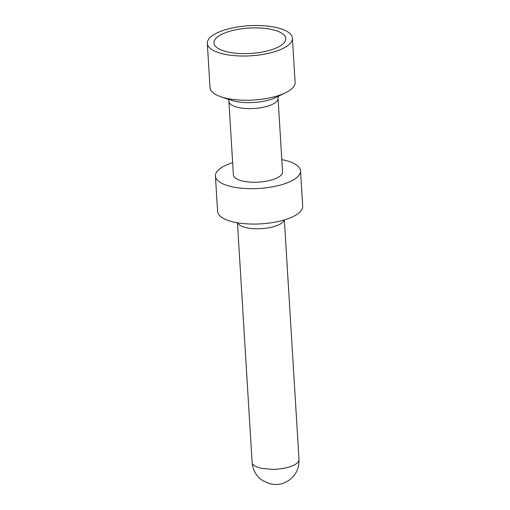 <?xml version="1.0" encoding="UTF-8"?>
<svg xmlns="http://www.w3.org/2000/svg" width="510" height="510" viewBox="0 0 510 510"><rect width="100%" height="100%" fill="white"/><g stroke="black" fill="none" stroke-linecap="round" stroke-linejoin="round"><path stroke-width="0.76" d="M256.6 25.5A42.623 15.064 -3.5 0 0 207.315 43.363A42.623 15.064 -3.5 0 0 243.123 56.023A42.623 15.064 -3.5 0 0 292.409 38.161A42.623 15.064 -3.5 0 0 256.6 25.5M207.315 43.363L210.018 87.586A42.623 15.064 -3.5 0 0 221.002 96.792A42.623 15.064 -3.5 0 0 245.826 100.247A42.623 15.064 -3.5 0 0 285.339 92.858A42.623 15.064 -3.5 0 0 295.111 82.384L292.409 38.161M255.548 27.878A35.987 12.718 -3.5 0 0 214.978 45.67A35.987 12.718 -3.5 0 0 244.169 53.646A35.987 12.718 -3.5 0 0 285.084 41.38A35.987 12.718 -3.5 0 0 255.548 27.878M278.052 98.29A24.627 8.708 -3.5 0 1 249.575 108.611A24.627 8.708 -3.5 0 1 228.888 101.299L233.395 174.93A24.627 8.708 -3.5 0 0 254.082 182.248A24.627 8.708 -3.5 0 0 282.559 171.921L278.052 98.29L278.364 96.218M232.643 162.658A42.623 15.064 -3.5 0 0 215.43 176.033A42.623 15.064 -3.5 0 0 251.232 188.687A42.623 15.064 -3.5 0 0 300.524 170.824A42.623 15.064 -3.5 0 0 281.807 159.649M215.43 176.033L217.591 211.408A42.623 15.064 -3.5 0 0 253.4 224.069A42.623 15.064 -3.5 0 0 302.685 206.206L300.524 170.824M221.002 96.792L231.259 100.266A29.363 10.379 -3.5 0 0 248.357 102.644A29.363 10.379 -3.5 0 0 275.578 97.557L285.339 92.858M237.634 222.819A23.492 8.307 -3.5 0 0 257.129 228.792A23.492 8.307 -3.5 0 0 284.185 219.969M237.456 222.787L252.112 462.372A23.492 8.307 -3.5 0 0 261.197 468.282L271.843 469.353A23.492 8.307 -3.5 0 0 299.007 459.51L284.357 219.918M228.888 101.299L228.327 99.278M252.112 462.372L252.781 466.675C254.031 471.457 256.479 475.46 260.132 478.692L262.841 480.739L270.523 483.945L275.496 484.5C280.627 484.698 285.645 482.887 290.56 479.068L293.02 476.697C296.259 473.044 298.21 468.767 298.866 463.864L299.007 459.51"/></g></svg>
